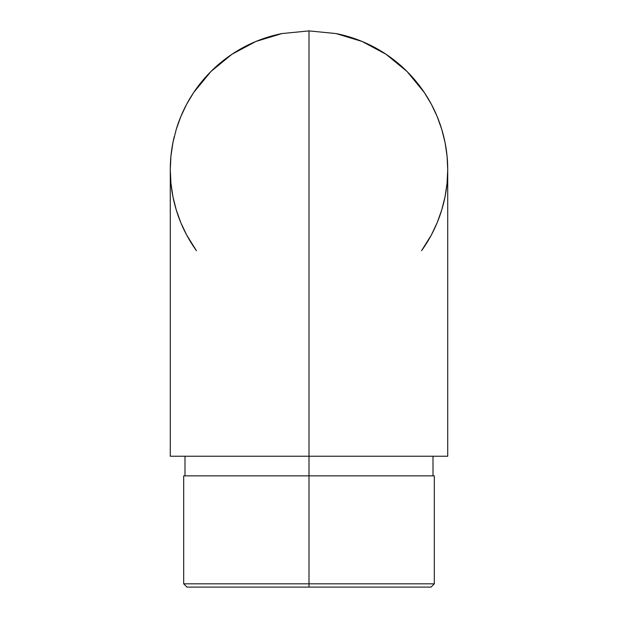 <?xml version="1.0" encoding="UTF-8"?>
<svg xmlns="http://www.w3.org/2000/svg" width="618" height="618" viewBox="0 0 618 618"><rect width="100%" height="100%" fill="white"/><g stroke="black" fill="none" stroke-linecap="round" stroke-linejoin="round"><path stroke-width="0.93" d="M309 583.825L309 587.1L431.04 587.1L186.96 587.1L309 587.1L309 583.825L434.307 583.825L309 583.825L309 475.86L309 583.825L183.693 583.825L309 583.825M183.693 475.86L434.307 475.86L309 475.86L309 456.231L309 475.86L183.693 475.86L183.693 583.825L186.96 587.1M407.092 71.533L424.342 92.553L431.341 104.226L437.165 116.539L441.746 129.355L445.06 142.557L447.053 156.022L447.726 169.626L447.053 183.222L445.06 196.686L441.746 209.888L437.165 222.712L431.341 235.018L421.546 250.723A138.726 138.726 0 0 0 336.061 33.565L309 30.9L281.939 33.565L255.914 41.46L281.939 33.565L309 30.9L309 456.231L170.274 456.231L447.726 456.231L447.726 169.626L447.053 156.022L445.06 142.557L441.746 129.355L437.165 116.539L431.341 104.226L424.342 92.553L407.092 71.533L386.072 54.276L362.086 41.46L336.061 33.565L309 30.9L309 456.231L447.726 456.231M336.061 33.565L362.086 41.46M281.939 33.565A138.726 138.726 0 0 0 176.254 129.355L180.835 116.539L186.659 104.226L193.658 92.553L210.908 71.533L193.658 92.553L186.659 104.226L180.835 116.539L176.254 129.355L172.94 142.557L176.254 129.355M174.253 136.648A138.726 138.726 0 0 0 196.454 250.723L186.659 235.018L180.835 222.712L176.254 209.888L172.94 196.686L170.947 183.222L170.274 169.626L170.947 156.022L172.94 142.557L170.947 156.022M255.914 41.46L231.928 54.276L210.908 71.533M434.307 475.86L434.307 583.825L431.04 587.1M433.002 456.231L433.002 475.86M170.274 456.231L170.274 169.626M184.998 456.231L184.998 475.86"/></g></svg>
